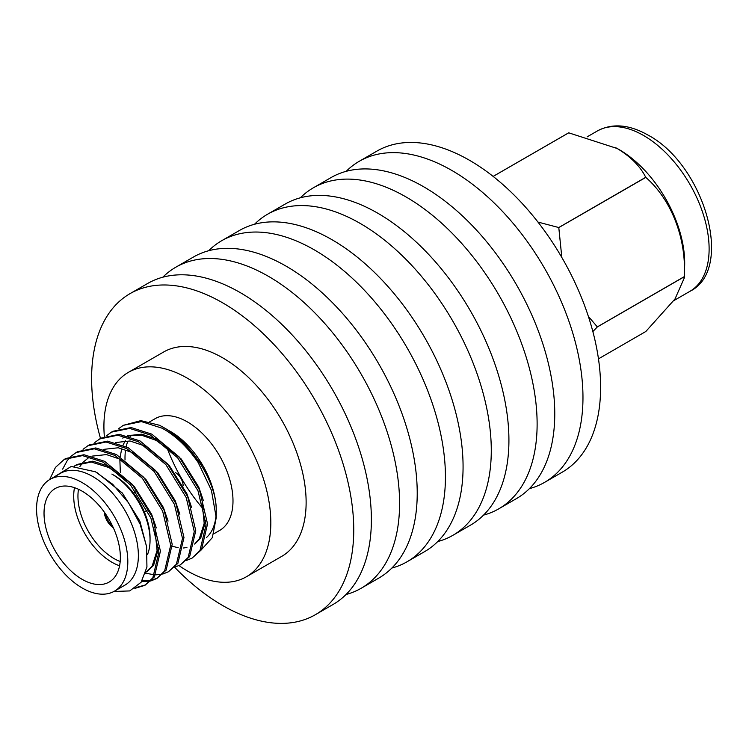 <?xml version="1.0" encoding="UTF-8"?>
<svg xmlns="http://www.w3.org/2000/svg" width="749" height="749" viewBox="0 0 749 749"><rect width="100%" height="100%" fill="white"/><g stroke="black" fill="none" stroke-linecap="round" stroke-linejoin="round"><path stroke-width="1.12" d="M119.578 565.767A53.975 31.168 60 0 1 111.882 562.227A53.975 31.168 60 0 1 74.497 487.683M82.193 579.361A53.975 31.168 60 0 1 46.934 531.799A53.975 31.168 60 0 1 55.211 488.545A53.975 31.168 60 0 1 82.193 491.213A53.975 31.168 60 0 1 117.462 538.784A53.975 31.168 60 0 1 109.185 582.039A53.975 31.168 60 0 1 82.193 579.361M150.053 540.188L150.053 537.745A50.979 29.436 60 0 0 114.007 475.306L111.882 474.08A53.975 31.168 60 0 1 150.053 540.188A53.975 31.168 60 0 1 147.487 554.578M120.186 561.507A50.979 29.436 60 0 1 114.007 558.557A50.979 29.436 60 0 1 78.486 489.284M113.136 527.352A13.763 7.949 60 0 1 104.542 512.456M113.314 527.745A13.763 7.949 60 0 1 104.298 512.11M112.416 525.807A12.564 7.256 60 0 1 105.515 513.861M493.132 176.408L568.631 132.835A109.017 62.944 60 0 1 568.725 132.826L617.157 148.489A92.586 53.451 60 0 1 619.226 149.641A92.586 53.451 60 0 1 684.661 265.408L684.314 277.879L674.999 298.973L645.807 331.507L598.47 358.855M615.715 147.703L617.859 148.911C631.07 157.037 640.358 166.493 645.722 177.279A109.017 62.944 60 0 1 645.807 177.391C671.207 199.449 686.43 238.013 684.305 276.615A109.017 62.944 60 0 1 684.305 276.737L684.314 277.879M592.852 331.564L597.327 326.948L684.305 276.737M684.305 276.615L597.327 326.892A109.045 62.953 60 0 1 597.327 326.948M597.327 326.892L588.368 316.387M561.825 257.469L558.791 227.574L645.807 177.391M645.722 177.279L558.754 227.527A109.045 62.953 60 0 1 558.791 227.574M558.754 227.527L537.96 222.078M346.197 171.324A185.359 107.023 60 0 1 359.22 161.316A185.359 107.023 60 0 1 451.9 170.491A185.359 107.023 60 0 1 572.994 333.839A185.359 107.023 60 0 1 544.579 482.375A185.359 107.023 60 0 1 529.403 488.648M359.22 161.316L376.859 151.129A185.359 107.023 60 0 1 469.539 160.314A185.359 107.023 60 0 1 590.633 323.652A185.359 107.023 60 0 1 562.218 472.188L544.579 482.375M300.349 197.792A185.359 107.023 60 0 1 313.382 187.784A185.359 107.023 60 0 1 406.061 196.968A185.359 107.023 60 0 1 527.146 360.306A185.359 107.023 60 0 1 498.74 508.843A185.359 107.023 60 0 1 483.554 515.115M313.382 187.784L331.011 177.597A185.359 107.023 60 0 1 423.691 186.782A185.359 107.023 60 0 1 544.785 350.12A185.359 107.023 60 0 1 516.37 498.656L498.74 508.843M254.51 224.269A185.359 107.023 60 0 1 267.533 214.251A185.359 107.023 60 0 1 360.213 223.436A185.359 107.023 60 0 1 481.307 386.774A185.359 107.023 60 0 1 452.892 535.31A185.359 107.023 60 0 1 437.706 541.583M267.533 214.251L285.172 204.074A185.359 107.023 60 0 1 377.852 213.25A185.359 107.023 60 0 1 498.946 376.597A185.359 107.023 60 0 1 470.531 525.124L452.892 535.31M208.662 250.737A185.359 107.023 60 0 1 221.685 240.719A185.359 107.023 60 0 1 314.365 249.904A185.359 107.023 60 0 1 435.459 413.242A185.359 107.023 60 0 1 407.044 561.778A185.359 107.023 60 0 1 391.867 568.051M221.685 240.719L239.324 230.542A185.359 107.023 60 0 1 332.004 239.717A185.359 107.023 60 0 1 453.098 403.065A185.359 107.023 60 0 1 424.683 551.592L407.044 561.778M162.814 277.205A185.359 107.023 60 0 1 175.846 267.187A185.359 107.023 60 0 1 268.526 276.372A185.359 107.023 60 0 1 389.611 439.71A185.359 107.023 60 0 1 361.205 588.246A185.359 107.023 60 0 1 346.019 594.519M175.846 267.187L193.476 257.01A185.359 107.023 60 0 1 286.155 266.185A185.359 107.023 60 0 1 407.25 429.533A185.359 107.023 60 0 1 378.835 578.059L361.205 588.246M100.506 438.465A185.359 107.023 60 0 1 129.998 293.655A185.359 107.023 60 0 1 222.678 302.839A185.359 107.023 60 0 1 343.772 466.178A185.359 107.023 60 0 1 315.357 614.714A185.359 107.023 60 0 1 222.678 605.529A185.359 107.023 60 0 1 174.657 567.283M129.998 293.655L147.637 283.478A185.359 107.023 60 0 1 240.317 292.653A185.359 107.023 60 0 1 361.411 456.001A185.359 107.023 60 0 1 332.996 604.527L315.357 614.714M104.354 436.508A118.014 68.14 60 0 1 128.36 372.365A118.014 68.14 60 0 1 187.372 378.208A118.014 68.14 60 0 1 264.472 482.206A118.014 68.14 60 0 1 246.374 576.777A118.014 68.14 60 0 1 187.372 570.935A118.014 68.14 60 0 1 178.992 565.607M128.36 372.365L163.666 351.983A118.014 68.14 60 0 1 222.678 357.825A118.014 68.14 60 0 1 299.778 461.824A118.014 68.14 60 0 1 281.69 556.395L246.374 576.777M192.465 450.589A64.517 37.253 60 0 1 216.236 509.479A64.517 37.253 60 0 1 216.246 510.575L216.246 517.728L211.405 490.267L198.139 462.47A74.703 43.133 60 0 0 163.422 427.398A74.703 43.133 60 0 0 159.359 425.235L140.831 420.629L123.229 425.348L141.392 421.593L162.065 428.185C175.257 435.366 187.287 446.788 198.139 462.47M216.124 514.31A64.517 37.253 60 0 1 206.434 537.548M149.66 421.837L155.109 418.691A64.517 37.253 60 0 1 187.372 421.893A64.517 37.253 60 0 1 229.522 478.742A64.517 37.253 60 0 1 219.626 530.451L213.877 533.765M169.48 430.909A64.517 37.253 60 0 1 170.622 431.555A64.517 37.253 60 0 1 191.894 449.915L193.598 451.984M49.631 479.594L55.454 467.413L64.32 459.352L82.484 455.607L103.165 462.189L130.56 485.043L150.867 517.971L158.928 551.985L152.833 577.825L144.913 585.334L134.839 588.396M64.32 459.352L65.818 458.491L83.982 454.746L104.654 461.328L132.049 484.182L152.365 517.1L160.426 551.124L154.331 576.964L144.913 585.334M145.652 584.894L136.018 587.553M71.286 456.075L76.108 452.555L94.271 448.801L114.943 455.392L142.338 478.246L162.655 511.164L170.706 545.178L164.611 571.028L156.691 578.537L151.158 580.821M150.296 581.037L141.589 581.561M76.108 452.555L77.596 451.694L95.76 447.939L116.441 454.531L143.827 477.385L164.143 510.303L172.204 544.317L166.109 570.167L156.691 578.537M157.43 578.088L151.785 580.175M150.895 580.353L142.198 580.606M83.064 449.278L87.886 445.749L106.049 442.004L126.721 448.585L154.116 471.439L174.433 504.367L182.494 538.381L176.399 564.222L168.478 571.74L162.945 574.015M162.074 574.23L155.605 574.876M154.594 574.848L145.521 573.172M87.886 445.749L89.374 444.887L107.538 441.142L128.219 447.724L155.614 470.578L175.921 503.506L183.982 537.52L177.888 563.36L168.478 571.74M94.851 442.472L99.664 438.951L117.827 435.197L138.509 441.788L165.894 464.642L186.211 497.561L194.272 531.575L188.177 557.425L180.256 564.933L174.723 567.218M99.664 438.951L101.162 438.09L119.325 434.336L139.997 440.927L167.392 463.781L187.709 496.699L195.761 530.713L189.666 556.563L180.256 564.933M106.63 435.675L111.442 432.145L129.614 428.4L150.287 434.991L177.682 457.836L197.998 490.764L206.05 524.777L199.955 550.618L192.034 558.136L186.501 560.411M111.442 432.145L112.94 431.284L131.103 427.539L151.775 434.13L179.17 456.974L199.487 489.902L207.548 523.916L201.453 549.757L192.034 558.136M62.644 469.155L67.232 460.607L70.64 456.684M118.408 428.868L123.229 425.348M82.193 482.609A64.517 37.253 60 0 1 124.343 539.467A64.517 37.253 60 0 1 114.457 591.167A64.517 37.253 60 0 1 82.193 587.974A64.517 37.253 60 0 1 40.043 531.116A64.517 37.253 60 0 1 49.94 479.416A64.517 37.253 60 0 1 82.193 482.609M49.94 479.416L60.482 473.321A64.517 37.253 60 0 1 92.745 476.523A64.517 37.253 60 0 1 134.895 533.372A64.517 37.253 60 0 1 125.008 585.081L114.457 591.167M163.422 427.398L163.741 427.585C191.501 442.734 216.311 482.253 216.236 509.47M201.715 549.354L212.332 537.623L216.227 517.728M170.622 431.555L167.13 429.645M191.884 449.924C184.816 441.835 177.541 435.6 170.032 431.227M125.036 459.933A64.517 37.253 60 0 1 125.448 450.786M126.178 446.666A64.517 37.253 60 0 1 127.658 441.713M130.12 436.601A64.517 37.253 60 0 1 131.084 435.122M53.666 477.263L71.211 466.468L95.469 471.804L112.668 484.247L128.556 502.841L140.138 524.234L146.579 546.433L146.935 567.03L141.102 582.263L129.727 590.924L113.876 591.485M493.151 176.418L568.725 132.826M203.559 509.292A118.014 68.14 60 0 1 166.924 447.49M74.132 466.234L75.621 465.298L91.275 462.021L109.064 467.601L126.834 480.895M154.94 529.243L157.075 550.496L152.122 566.197L145.755 572.386M122.742 438.09L125.785 436.611M127.807 435.89L141.524 435.197L156.185 440.393L173.955 453.688M202.071 502.036L204.196 523.298L199.243 538.99L194.759 543.877M186.922 547.528L183.449 547.987M178.225 547.725L172.242 546.255M120.327 472.329L119.887 460.298M120.196 456.703L121.563 449.569M123.033 445.206L125.252 440.674M128.585 436.115L129.128 435.534M97.173 472.741L122.33 493.02L139.857 521.098L146.72 547.304M74.441 466.224L76.37 464.886M75.621 465.298L77.091 464.446L92.745 461.178L110.534 466.749L134.108 486.223L151.635 514.301L156.288 527.905M158.666 547.744L153.601 565.345L146.888 571.73M79.89 466.552L82.877 462.536M83.476 461.89L88.148 458.079M91.94 456.15L106.461 454.577L122.321 459.952L145.896 479.416L163.413 507.494L168.076 521.098M103.727 449.353L118.239 447.771L134.099 453.145L157.674 472.619L175.191 500.697L179.854 514.301M115.505 442.547L130.017 440.974L145.877 446.348L169.452 465.812L186.978 493.9L191.632 507.494M127.283 435.749L141.804 434.167L157.655 439.541L181.23 459.015L198.757 487.093L203.41 500.697M205.788 520.536L200.723 538.138L194.712 544.102M181.267 440.721L202.932 465.691M175.5 472.61A10.795 6.235 60 0 1 183.131 485.829M643.653 135.541A92.586 53.451 60 0 1 704.135 217.126A92.586 53.451 60 0 1 689.941 291.314C735.031 269.275 703.948 164.602 648.063 135.11C629.16 124.409 612.261 123.023 597.365 130.953A92.586 53.451 60 0 1 643.653 135.541M133.519 493.198L135.934 491.803M673.754 300.667L689.941 291.314M587.104 136.88L597.365 130.953M144.314 511.895L147.281 510.181M114.007 475.306L111.882 474.08"/></g></svg>
